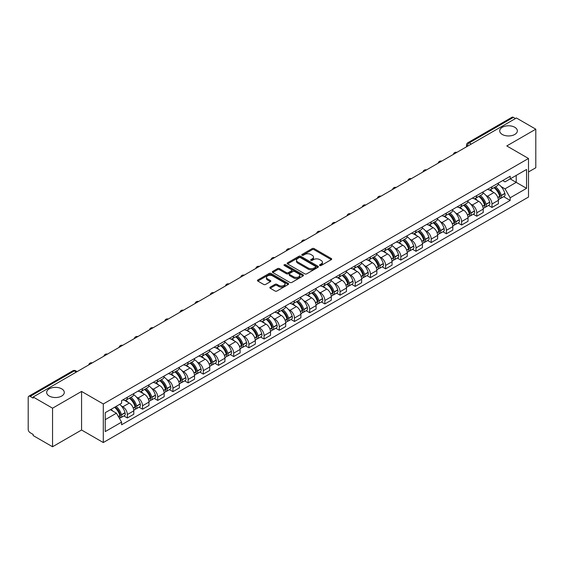 <?xml version="1.0" encoding="UTF-8"?>
<svg xmlns="http://www.w3.org/2000/svg" width="564" height="564" viewBox="0 0 564 564"><rect width="100%" height="100%" fill="white"/><g stroke="black" fill="none" stroke-linecap="round" stroke-linejoin="round"><path stroke-width="0.85" d="M319.816 265.496A0.945 0.543 0 0 0 321.156 265.496L331.308 259.63A1.354 0.783 0 0 0 331.71 259.08A1.354 0.783 0 0 0 331.308 258.531L314.106 248.597A1.354 0.783 0 0 0 312.188 248.597L302.036 254.456A0.945 0.543 0 0 0 301.754 254.843A0.945 0.543 0 0 0 302.036 255.231A0.945 0.543 0 0 0 303.376 255.231L304.687 254.47A4.329 2.496 0 0 1 310.806 254.47L312.237 255.302A4.329 2.496 0 0 1 313.506 257.064A4.329 2.496 0 0 1 312.237 258.834L310.926 259.588A0.945 0.543 0 0 0 310.644 259.976A0.945 0.543 0 0 0 310.926 260.364A0.945 0.543 0 0 0 312.266 260.364L313.577 259.602A4.329 2.496 0 0 1 319.696 259.602L321.127 260.434A4.329 2.496 0 0 1 322.397 262.197A4.329 2.496 0 0 1 321.127 263.966L319.816 264.727A0.945 0.543 0 0 0 319.541 265.108A0.945 0.543 0 0 0 319.816 265.496L319.816 264.727M61.702 388.843A8.812 5.09 0 0 0 52.099 387.743A8.812 5.09 0 0 0 46.657 392.445A8.812 5.09 0 0 0 49.237 396.041A8.812 5.09 0 0 0 58.839 397.148A8.812 5.09 0 0 0 64.282 392.445A8.812 5.09 0 0 0 61.702 388.843M514.763 127.274A8.812 5.09 0 0 0 505.161 126.167A8.812 5.09 0 0 0 499.718 130.869A8.812 5.09 0 0 0 502.298 134.472A8.812 5.09 0 0 0 511.9 135.571A8.812 5.09 0 0 0 517.343 130.869A8.812 5.09 0 0 0 514.763 127.274M270.226 287.118A1.354 0.783 0 0 0 269.832 287.668A1.354 0.783 0 0 0 270.226 288.225L275.056 291.01A1.354 0.783 0 0 0 276.966 291.01L288.246 284.496A1.354 0.783 0 0 0 288.641 283.946A1.354 0.783 0 0 0 288.246 283.396L271.037 273.455A1.354 0.783 0 0 0 269.127 273.455L257.847 279.97A1.354 0.783 0 0 0 257.452 280.519A1.354 0.783 0 0 0 257.847 281.076L263.677 284.439A1.354 0.783 0 0 0 265.588 284.439L270.417 281.655A1.354 0.783 0 0 0 270.812 281.105A1.354 0.783 0 0 0 270.417 280.548L267.526 278.884A3.617 2.087 0 0 1 266.462 277.403A3.617 2.087 0 0 1 268.697 275.479A3.617 2.087 0 0 1 272.638 275.93L283.967 282.465A3.617 2.087 0 0 1 285.024 283.946A3.617 2.087 0 0 1 282.797 285.87A3.617 2.087 0 0 1 278.856 285.419L276.966 284.334A1.354 0.783 0 0 0 275.056 284.334L270.226 287.118L270.226 288.225L275.056 285.454L275.056 284.334M103.29 403.972L81.569 391.43L52.551 408.188L33.17 397L516.42 117.996L535.8 129.184L506.775 145.942L528.496 158.477L103.29 403.972L103.29 442.543L528.496 197.055L528.496 158.477M304.786 273.843A1.354 0.783 0 0 0 306.696 273.843L317.976 267.329A1.354 0.783 0 0 0 318.371 266.779A1.354 0.783 0 0 0 317.976 266.229L300.767 256.296A1.354 0.783 0 0 0 298.857 256.296L287.577 262.81A1.354 0.783 0 0 0 287.182 263.36A1.354 0.783 0 0 0 287.577 263.91L304.786 273.843M284.658 265.7A0.945 0.543 0 0 1 285.617 265.834L285.617 264.713L303.108 274.809A1.354 0.783 0 0 1 303.502 275.366A1.354 0.783 0 0 1 303.108 275.916L291.828 282.43A1.354 0.783 0 0 1 289.917 282.43L272.708 272.49L272.708 271.39A1.354 0.783 0 0 0 272.313 271.94A1.354 0.783 0 0 0 272.708 272.49M272.708 271.39L277.537 268.605A1.354 0.783 0 0 1 279.448 268.605L286.427 272.631A1.354 0.783 0 0 0 288.338 272.631L291.546 270.783A1.354 0.783 0 0 0 291.94 270.226A1.354 0.783 0 0 0 291.546 269.677L284.277 265.482A0.945 0.543 0 0 1 284.002 265.094A0.945 0.543 0 0 1 284.587 264.594A0.945 0.543 0 0 1 285.617 264.713M52.551 408.188L52.551 446.759L33.17 435.57L33.17 434.449L30.146 432.701A2.757 1.593 -120 0 1 28.2 429.331L28.2 397.507A2.757 1.593 -120 0 1 28.771 396.245L72.89 370.774A2.757 1.593 60 0 1 74.265 370.908L30.146 396.379A2.757 1.593 -120 0 0 28.771 396.245M528.496 171.971L535.8 167.755L535.8 129.184M52.551 446.759L81.569 430.008L103.29 442.543M33.17 397L33.17 398.121L30.146 396.379M471.328 144.031L469.283 142.847A2.757 1.593 60 0 0 467.901 142.713L512.02 117.242A2.757 1.593 60 0 1 513.402 117.375L469.283 142.847A2.757 1.593 120 0 0 467.337 146.224L467.337 146.337M515.447 118.56L513.402 117.375M491.977 186.762A6.338 3.659 60 0 1 490.659 189.603L497.088 185.894A6.338 3.659 -120 0 0 498.4 183.053M485.872 195.327L487.493 196.265A6.338 3.659 60 0 1 491.977 204.027L498.4 200.312A6.338 3.659 -120 0 0 493.923 192.557L489.319 189.899M498.4 200.312L498.4 203.745L491.977 207.453L488.487 205.444M490.659 189.603A6.338 3.659 60 0 1 487.543 189.321M491.977 204.027L491.977 207.453M476.784 195.532A6.338 3.659 60 0 1 475.466 198.38L481.896 194.665A6.338 3.659 -120 0 0 483.207 191.823M473.295 214.214L476.784 216.223L483.207 212.515L483.207 209.082A6.338 3.659 -120 0 0 478.73 201.327L474.127 198.669M475.466 198.38A6.338 3.659 60 0 1 472.35 198.091M470.679 204.097L472.301 205.035A6.338 3.659 60 0 1 476.784 212.797L476.784 216.223M461.585 204.302A6.338 3.659 60 0 1 460.273 207.15L466.703 203.435A6.338 3.659 -120 0 0 468.014 200.594M458.102 222.984L461.592 224.994L468.014 221.285L468.014 217.859A6.338 3.659 -120 0 0 463.537 210.097L458.934 207.439M460.273 207.15A6.338 3.659 60 0 1 457.157 206.861M455.486 212.875L457.108 213.805A6.338 3.659 60 0 1 461.592 221.567L461.592 224.994M446.392 213.079A6.338 3.659 60 0 1 445.081 215.92L451.51 212.212A6.338 3.659 -120 0 0 452.821 209.364M442.909 231.755L446.392 233.771L452.821 230.056L452.821 226.629A6.338 3.659 -120 0 0 448.345 218.867L443.741 216.209M445.081 215.92A6.338 3.659 60 0 1 441.964 215.631M440.294 221.645L441.915 222.576A6.338 3.659 60 0 1 446.392 230.338L446.392 233.771M431.199 221.849A6.338 3.659 60 0 1 429.888 224.691L436.317 220.982A6.338 3.659 -120 0 0 437.629 218.134M427.716 240.525L431.199 242.541L437.629 238.826L437.629 235.399A6.338 3.659 -120 0 0 433.152 227.637L428.548 224.987M429.888 224.691A6.338 3.659 60 0 1 426.772 224.409M425.101 230.415L426.722 231.353A6.338 3.659 60 0 1 431.199 239.108L431.199 242.541M416.006 230.62A6.338 3.659 60 0 1 414.695 233.461L421.125 229.752A6.338 3.659 -120 0 0 422.436 226.911M412.524 249.302L416.006 251.311L422.436 247.603L422.436 244.17A6.338 3.659 -120 0 0 417.959 236.408L413.356 233.757M414.695 233.461A6.338 3.659 60 0 1 411.579 233.179M409.908 239.185L411.53 240.123A6.338 3.659 60 0 1 416.006 247.885L416.006 251.311M400.814 239.39A6.338 3.659 60 0 1 399.502 242.238L405.932 238.523A6.338 3.659 -120 0 0 407.243 235.681M397.331 258.072L400.814 260.082L407.243 256.373L407.243 252.94A6.338 3.659 -120 0 0 402.766 245.185L398.163 242.527M399.502 242.238A6.338 3.659 60 0 1 396.386 241.949M394.715 247.956L396.337 248.893A6.338 3.659 60 0 1 400.814 256.655L400.814 260.082M385.621 248.16A6.338 3.659 60 0 1 384.31 251.008L390.739 247.293A6.338 3.659 -120 0 0 392.05 244.452M382.138 266.842L385.621 268.852L392.05 265.143L392.05 261.717A6.338 3.659 -120 0 0 387.574 253.955L382.97 251.297M384.31 251.008A6.338 3.659 60 0 1 381.194 250.719M379.523 256.733L381.144 257.663A6.338 3.659 60 0 1 385.621 265.425L385.621 268.852M370.428 256.937A6.338 3.659 60 0 1 369.117 259.778L375.546 256.07A6.338 3.659 -120 0 0 376.858 253.222M366.945 275.613L370.428 277.629L376.858 273.914L376.858 270.487A6.338 3.659 -120 0 0 372.381 262.725L367.777 260.067M369.117 259.778A6.338 3.659 60 0 1 366.001 259.489M364.33 265.503L365.951 266.434A6.338 3.659 60 0 1 370.428 274.196L370.428 277.629M355.235 265.707A6.338 3.659 60 0 1 353.924 268.549L360.354 264.84A6.338 3.659 -120 0 0 361.665 261.992M351.753 284.383L355.235 286.399L361.665 282.684L361.665 279.258A6.338 3.659 -120 0 0 357.188 271.495L352.585 268.838M353.924 268.549A6.338 3.659 60 0 1 350.808 268.267M349.137 274.273L350.759 275.211A6.338 3.659 60 0 1 355.235 282.966L355.235 286.399M340.043 274.478A6.338 3.659 60 0 1 338.731 277.319L345.161 273.611A6.338 3.659 -120 0 0 346.472 270.769M336.56 293.16L340.043 295.169L346.472 291.461L346.472 288.028A6.338 3.659 -120 0 0 341.995 280.266L337.392 277.615M338.731 277.319A6.338 3.659 60 0 1 335.615 277.037M333.944 283.043L335.566 283.981A6.338 3.659 60 0 1 340.043 291.736L340.043 295.169M324.85 283.248A6.338 3.659 60 0 1 323.539 286.096L329.968 282.381A6.338 3.659 -120 0 0 331.279 279.54M321.367 301.93L324.85 303.94L331.279 300.231L331.279 296.798A6.338 3.659 -120 0 0 326.803 289.043L322.199 286.385M323.539 286.096A6.338 3.659 60 0 1 320.422 285.807M318.752 291.814L320.373 292.751A6.338 3.659 60 0 1 324.85 300.513L324.85 303.94M309.657 292.018A6.338 3.659 60 0 1 308.346 294.866L314.775 291.151A6.338 3.659 -120 0 0 316.087 288.31M306.174 310.701L309.657 312.71L316.087 309.001L316.087 305.568A6.338 3.659 -120 0 0 311.61 297.813L307.006 295.155M308.346 294.866A6.338 3.659 60 0 1 305.23 294.577M303.559 300.591L305.18 301.521A6.338 3.659 60 0 1 309.657 309.283L309.657 312.71M294.464 300.795A6.338 3.659 60 0 1 293.153 303.636L299.583 299.928A6.338 3.659 -120 0 0 300.894 297.08M290.982 319.471L294.464 321.487L300.894 317.772L300.894 314.345A6.338 3.659 -120 0 0 296.417 306.583L291.814 303.925M293.153 303.636A6.338 3.659 60 0 1 290.037 303.347M288.366 309.361L289.988 310.292A6.338 3.659 60 0 1 294.464 318.054L294.464 321.487M279.272 309.565A6.338 3.659 60 0 1 277.96 312.407L284.39 308.698A6.338 3.659 -120 0 0 285.701 305.85M275.789 328.241L279.272 330.257L285.701 326.542L285.701 323.116A6.338 3.659 -120 0 0 281.217 315.354L276.621 312.696M277.96 312.407A6.338 3.659 60 0 1 274.844 312.125M273.173 318.131L274.795 319.069A6.338 3.659 60 0 1 279.272 326.824L279.272 330.257M264.079 318.336A6.338 3.659 60 0 1 262.768 321.177L269.197 317.469A6.338 3.659 -120 0 0 270.508 314.627M260.596 337.018L264.079 339.027L270.508 335.319L270.508 331.886A6.338 3.659 -120 0 0 266.025 324.124L261.428 321.473M262.768 321.177A6.338 3.659 60 0 1 259.651 320.895M257.981 326.901L259.602 327.839A6.338 3.659 60 0 1 264.079 335.594L264.079 339.027M248.886 327.106A6.338 3.659 60 0 1 247.575 329.954L254.004 326.239A6.338 3.659 -120 0 0 255.316 323.398M245.403 345.788L248.886 347.798L255.316 344.089L255.316 340.656A6.338 3.659 -120 0 0 250.832 332.901L246.235 330.243M247.575 329.954A6.338 3.659 60 0 1 244.459 329.665M242.788 335.672L244.409 336.609A6.338 3.659 60 0 1 248.886 344.371L248.886 347.798M233.693 335.876A6.338 3.659 60 0 1 232.382 338.724L238.812 335.009A6.338 3.659 -120 0 0 240.123 332.168M230.211 354.559L233.693 356.568L240.123 352.86L240.123 349.426A6.338 3.659 -120 0 0 235.639 341.671L231.043 339.013M232.382 338.724A6.338 3.659 60 0 1 229.266 338.435M227.595 344.442L229.217 345.379A6.338 3.659 60 0 1 233.693 353.142L233.693 356.568M218.501 344.653A6.338 3.659 60 0 1 217.189 347.494L223.619 343.786A6.338 3.659 -120 0 0 224.93 340.938M215.018 363.329L218.501 365.345L224.93 361.63L224.93 358.203A6.338 3.659 -120 0 0 220.446 350.441L215.85 347.784M217.189 347.494A6.338 3.659 60 0 1 214.073 347.205M212.402 353.219L214.024 354.15A6.338 3.659 60 0 1 218.501 361.912L218.501 365.345M203.308 353.424A6.338 3.659 60 0 1 201.997 356.265L208.426 352.556A6.338 3.659 -120 0 0 209.737 349.708M199.825 372.099L203.308 374.115L209.737 370.4L209.737 366.974A6.338 3.659 -120 0 0 205.254 359.212L200.657 356.554M201.997 356.265A6.338 3.659 60 0 1 198.881 355.983M197.21 361.989L198.831 362.927A6.338 3.659 60 0 1 203.308 370.682L203.308 374.115M188.115 362.194A6.338 3.659 60 0 1 186.804 365.035L193.233 361.327A6.338 3.659 -120 0 0 194.545 358.485M184.632 380.869L188.115 382.885L194.545 379.177L194.545 375.744A6.338 3.659 -120 0 0 190.061 367.982L185.464 365.331M186.804 365.035A6.338 3.659 60 0 1 183.688 364.753M182.017 370.759L183.638 371.697A6.338 3.659 60 0 1 188.115 379.452L188.115 382.885M172.922 370.964A6.338 3.659 60 0 1 171.611 373.805L178.041 370.097A6.338 3.659 -120 0 0 179.352 367.256M169.44 389.646L172.922 391.656L179.352 387.947L179.352 384.514A6.338 3.659 -120 0 0 174.868 376.759L170.272 374.101M171.611 373.805A6.338 3.659 60 0 1 168.488 373.523M166.824 379.53L168.446 380.467A6.338 3.659 60 0 1 172.922 388.229L172.922 391.656M157.73 379.734A6.338 3.659 60 0 1 156.418 382.582L162.848 378.867A6.338 3.659 -120 0 0 164.159 376.026M154.247 398.417L157.73 400.426L164.159 396.718L164.159 393.284A6.338 3.659 -120 0 0 159.675 385.529L155.079 382.871M156.418 382.582A6.338 3.659 60 0 1 153.295 382.293M151.631 388.3L153.253 389.238A6.338 3.659 60 0 1 157.73 397L157.73 400.426M142.537 388.504A6.338 3.659 60 0 1 141.226 391.353L147.655 387.637A6.338 3.659 -120 0 0 148.966 384.796M139.054 407.187L142.537 409.203L148.966 405.488L148.966 402.061A6.338 3.659 -120 0 0 144.483 394.299L139.886 391.642M141.226 391.353A6.338 3.659 60 0 1 138.102 391.064M136.439 397.077L138.06 398.008A6.338 3.659 60 0 1 142.537 405.77L142.537 409.203M127.344 397.282A6.338 3.659 60 0 1 126.033 400.123L132.462 396.414A6.338 3.659 -120 0 0 133.774 393.566M123.861 415.957L127.344 417.973L133.774 414.258L133.774 410.832A6.338 3.659 -120 0 0 129.29 403.07L124.693 400.412M126.033 400.123A6.338 3.659 60 0 1 122.91 399.841M121.246 405.847L122.86 406.785A6.338 3.659 60 0 1 127.344 414.54L127.344 417.973M502.736 180.55L505.027 181.869L526.55 169.447L516.222 175.404L516.222 182.376L505.027 188.841L501.065 186.557M105.235 419.658L116.438 413.193L121.598 422.133L105.235 431.58L105.235 412.686L121.598 403.239L121.598 400.595L510.187 176.25L510.187 178.887L526.55 188.334L510.187 197.781L505.027 188.841M526.55 169.447L526.55 188.334M121.598 422.133L121.598 424.777L510.187 200.424L510.187 197.781M81.569 391.43L81.569 430.008M116.438 413.193L110.396 409.704M503.68 196.667L510.187 200.424M320.19 265.63L321.127 265.087A4.329 2.496 0 0 0 322.397 263.325L322.397 262.197M313.506 257.064L313.506 258.192A4.329 2.496 0 0 1 312.237 259.955L311.3 260.498M331.294 259.644L314.106 249.718A1.354 0.783 0 0 0 312.188 249.718L302.41 255.365M317.955 267.343L300.767 257.417A1.354 0.783 0 0 0 298.857 257.417L287.591 263.924M315.586 267.167A0.945 0.543 0 0 0 315.861 266.779A0.945 0.543 0 0 0 315.586 266.391L300.478 257.67A0.945 0.543 0 0 0 299.146 257.67L297.757 258.474A4.329 2.496 0 0 0 296.488 260.237A4.329 2.496 0 0 0 297.757 262.006L308.078 267.963A4.329 2.496 0 0 0 314.197 267.963L315.586 267.167L315.586 268.288A0.945 0.543 0 0 0 315.861 267.907L315.861 266.779M296.488 260.237L296.488 261.365A4.329 2.496 0 0 0 297.757 263.134L297.757 262.006M315.586 268.288L314.197 269.091A4.329 2.496 0 0 1 308.078 269.091L297.757 263.134M272.729 272.504L277.537 269.726L277.537 268.605M291.94 270.226L291.94 271.354A1.354 0.783 0 0 1 291.546 271.904L288.338 273.759A1.354 0.783 0 0 1 286.427 273.759L279.448 269.726A1.354 0.783 0 0 0 277.537 269.726M285.617 265.834L303.094 275.923M293.668 276.811A3.617 2.087 0 0 0 297.609 277.262A3.617 2.087 0 0 0 299.844 275.338A3.617 2.087 0 0 0 298.786 273.857L294.796 271.552A1.354 0.783 0 0 0 292.878 271.552L289.677 273.406A1.354 0.783 0 0 0 289.283 273.956A1.354 0.783 0 0 0 289.677 274.506L293.668 276.811L293.668 277.939A3.617 2.087 0 0 0 297.609 278.39A3.617 2.087 0 0 0 299.844 276.459L299.844 275.338M289.283 273.956L289.283 275.077A1.354 0.783 0 0 0 289.677 275.634L289.677 274.506M293.668 277.939L289.677 275.634M285.024 283.946L285.024 285.067A3.617 2.087 0 0 1 282.797 286.998A3.617 2.087 0 0 1 278.856 286.547L276.966 285.454A1.354 0.783 0 0 0 275.056 285.454M266.462 277.403L266.462 278.531A3.617 2.087 0 0 0 267.526 280.005L267.526 278.884M270.417 280.548L270.417 281.655L267.526 280.005M288.246 283.396L288.246 284.496L271.037 274.583A1.354 0.783 0 0 0 269.127 274.583L257.861 281.083L257.847 279.97M494.367 187.467A8.679 5.013 60 0 1 494.409 187.495A8.679 5.013 60 0 1 500.12 195.278L500.169 195.461A1.685 0.973 60 0 1 499.901 196.787A1.685 0.973 60 0 1 499.866 196.801M493.986 187.685A10.469 6.042 60 0 1 499.739 196.321L499.789 196.505A3.476 2.009 60 0 1 499.239 199.233L498.379 199.734M499.838 198.465A3.476 2.009 -120 0 0 500.797 198.338A3.476 2.009 -120 0 0 501.347 195.602L501.297 195.426A10.469 6.042 -120 0 0 495.544 186.79M498.273 184.16A10.469 6.042 60 0 1 504.851 193.374L504.9 193.551A3.476 2.009 60 0 1 504.35 196.279L500.797 198.338M490.412 189.73A10.469 6.042 60 0 1 492.605 191.788M497.688 191.802L499.027 192.578M479.174 196.237A8.679 5.013 60 0 1 479.217 196.265A8.679 5.013 60 0 1 484.927 204.048L484.977 204.231A1.685 0.973 60 0 1 484.709 205.557A1.685 0.973 60 0 1 484.673 205.578M478.794 196.455A10.469 6.042 60 0 1 484.546 205.099L484.596 205.275A3.476 2.009 60 0 1 484.046 208.003L483.186 208.504M484.645 207.235A3.476 2.009 -120 0 0 485.604 207.108A3.476 2.009 -120 0 0 486.154 204.372L486.105 204.196A10.469 6.042 -120 0 0 480.352 195.56M483.08 192.937A10.469 6.042 60 0 1 489.658 202.145L489.707 202.321A3.476 2.009 60 0 1 489.157 205.056L485.604 207.108M475.219 198.5A10.469 6.042 60 0 1 477.412 200.565M482.495 200.58L483.834 201.348M463.982 205.014A8.679 5.013 60 0 1 464.024 205.035A8.679 5.013 60 0 1 469.734 212.825L469.784 213.002A1.685 0.973 60 0 1 469.516 214.327A1.685 0.973 60 0 1 469.481 214.348M463.601 205.233A10.469 6.042 60 0 1 469.354 213.869L469.403 214.045A3.476 2.009 60 0 1 468.853 216.78L467.986 217.274M469.445 216.005A3.476 2.009 -120 0 0 470.411 215.878A3.476 2.009 -120 0 0 470.961 213.15L470.912 212.966A10.469 6.042 -120 0 0 465.159 204.33M467.887 201.708A10.469 6.042 60 0 1 474.465 210.915L474.514 211.091A3.476 2.009 60 0 1 473.964 213.827L470.411 215.878M460.027 207.27A10.469 6.042 60 0 1 462.219 209.336M467.302 209.35L468.642 210.118M448.789 213.784A8.679 5.013 60 0 1 448.831 213.805A8.679 5.013 60 0 1 454.542 221.596L454.591 221.772A1.685 0.973 60 0 1 454.323 223.097A1.685 0.973 60 0 1 454.288 223.118M448.408 214.003A10.469 6.042 60 0 1 454.161 222.639L454.21 222.815A3.476 2.009 60 0 1 453.66 225.551L452.793 226.051M454.253 224.782A3.476 2.009 -120 0 0 455.219 224.648A3.476 2.009 -120 0 0 455.768 221.92L455.719 221.737A10.469 6.042 -120 0 0 449.966 213.1M452.695 210.478A10.469 6.042 60 0 1 459.272 219.685L459.322 219.868A3.476 2.009 60 0 1 458.772 222.597L455.219 224.648M444.834 216.04A10.469 6.042 60 0 1 447.019 218.106M452.109 218.12L453.449 218.888M433.596 222.554A8.679 5.013 60 0 1 433.638 222.576A8.679 5.013 60 0 1 439.349 230.366L439.398 230.542A1.685 0.973 60 0 1 439.13 231.867A1.685 0.973 60 0 1 439.095 231.889M433.215 222.773A10.469 6.042 60 0 1 438.968 231.409L439.018 231.592A3.476 2.009 60 0 1 438.468 234.321L437.601 234.821M439.06 233.552A3.476 2.009 -120 0 0 440.026 233.418A3.476 2.009 -120 0 0 440.576 230.69L440.526 230.507A10.469 6.042 -120 0 0 434.774 221.871M437.502 219.248A10.469 6.042 60 0 1 444.079 228.455L444.129 228.639A3.476 2.009 60 0 1 443.579 231.367L440.026 233.418M429.641 224.81A10.469 6.042 60 0 1 431.827 226.876M436.917 226.89L438.256 227.666M418.403 231.325A8.679 5.013 60 0 1 418.446 231.353A8.679 5.013 60 0 1 424.156 239.136L424.206 239.319A1.685 0.973 60 0 1 423.938 240.645A1.685 0.973 60 0 1 423.902 240.659M418.023 231.543A10.469 6.042 60 0 1 423.775 240.179L423.825 240.363A3.476 2.009 60 0 1 423.275 243.091L422.408 243.592M423.867 242.323A3.476 2.009 -120 0 0 424.833 242.196A3.476 2.009 -120 0 0 425.383 239.46L425.334 239.284A10.469 6.042 -120 0 0 419.581 230.648M422.309 228.018A10.469 6.042 60 0 1 428.887 237.232L428.936 237.409A3.476 2.009 60 0 1 428.386 240.137L424.833 242.196M414.448 233.588A10.469 6.042 60 0 1 416.634 235.646M421.724 235.66L423.063 236.436M403.211 240.095A8.679 5.013 60 0 1 403.253 240.123A8.679 5.013 60 0 1 408.963 247.906L409.013 248.089A1.685 0.973 60 0 1 408.745 249.415A1.685 0.973 60 0 1 408.71 249.436M402.83 240.313A10.469 6.042 60 0 1 408.583 248.95L408.632 249.133A3.476 2.009 60 0 1 408.082 251.861L407.215 252.362M408.674 251.093A3.476 2.009 -120 0 0 409.64 250.966A3.476 2.009 -120 0 0 410.19 248.231L410.141 248.054A10.469 6.042 -120 0 0 404.388 239.418M407.109 236.795A10.469 6.042 60 0 1 413.694 246.003L413.743 246.179A3.476 2.009 60 0 1 413.193 248.914L409.64 250.966M399.256 242.358A10.469 6.042 60 0 1 401.441 244.423M406.531 244.438L407.871 245.206M388.018 248.872A8.679 5.013 60 0 1 388.06 248.893A8.679 5.013 60 0 1 393.771 256.683L393.82 256.86A1.685 0.973 60 0 1 393.552 258.185A1.685 0.973 60 0 1 393.517 258.206M387.637 249.091A10.469 6.042 60 0 1 393.39 257.727L393.439 257.903A3.476 2.009 60 0 1 392.889 260.638L392.022 261.132M393.482 259.863A3.476 2.009 -120 0 0 394.447 259.736A3.476 2.009 -120 0 0 394.997 257.008L394.948 256.824A10.469 6.042 -120 0 0 389.195 248.188M391.917 245.566A10.469 6.042 60 0 1 398.501 254.773L398.551 254.949A3.476 2.009 60 0 1 398.001 257.685L394.447 259.736M384.063 251.128A10.469 6.042 60 0 1 386.248 253.194M391.338 253.208L392.678 253.976M372.825 257.642A8.679 5.013 60 0 1 372.867 257.663A8.679 5.013 60 0 1 378.578 265.454L378.627 265.63A1.685 0.973 60 0 1 378.359 266.955A1.685 0.973 60 0 1 378.324 266.976M372.444 257.861A10.469 6.042 60 0 1 378.197 266.497L378.247 266.673A3.476 2.009 60 0 1 377.697 269.409L376.83 269.909M378.289 268.64A3.476 2.009 -120 0 0 379.255 268.506A3.476 2.009 -120 0 0 379.805 265.778L379.755 265.595A10.469 6.042 -120 0 0 374.002 256.958M376.724 254.336A10.469 6.042 60 0 1 383.309 263.543L383.358 263.726A3.476 2.009 60 0 1 382.808 266.455L379.255 268.506M368.87 259.898A10.469 6.042 60 0 1 371.056 261.964M376.146 261.978L377.485 262.746M357.625 266.412A8.679 5.013 60 0 1 357.675 266.434A8.679 5.013 60 0 1 363.385 274.224L363.435 274.4A1.685 0.973 60 0 1 363.167 275.726A1.685 0.973 60 0 1 363.131 275.747M357.252 266.631A10.469 6.042 60 0 1 363.004 275.267L363.054 275.451A3.476 2.009 60 0 1 362.504 278.179L361.637 278.679M363.096 277.41A3.476 2.009 -120 0 0 364.062 277.276A3.476 2.009 -120 0 0 364.612 274.548L364.563 274.365A10.469 6.042 -120 0 0 358.81 265.729M361.531 263.106A10.469 6.042 60 0 1 368.116 272.313L368.165 272.497A3.476 2.009 60 0 1 367.615 275.225L364.062 277.276M353.677 268.668A10.469 6.042 60 0 1 355.863 270.734M360.953 270.748L362.285 271.517M342.433 275.183A8.679 5.013 60 0 1 342.482 275.211A8.679 5.013 60 0 1 348.185 282.994L348.242 283.177A1.685 0.973 60 0 1 347.974 284.503A1.685 0.973 60 0 1 347.939 284.517M342.059 275.401A10.469 6.042 60 0 1 347.812 284.037L347.861 284.221A3.476 2.009 60 0 1 347.311 286.949L346.444 287.45M347.903 286.181A3.476 2.009 -120 0 0 348.869 286.047A3.476 2.009 -120 0 0 349.419 283.318L349.37 283.142A10.469 6.042 -120 0 0 343.617 274.506M346.338 271.876A10.469 6.042 60 0 1 352.923 281.091L352.972 281.267A3.476 2.009 60 0 1 352.422 283.995L348.869 286.047M338.485 277.446A10.469 6.042 60 0 1 340.67 279.504M345.76 279.518L347.093 280.294M327.24 283.953A8.679 5.013 60 0 1 327.289 283.981A8.679 5.013 60 0 1 332.993 291.764L333.049 291.948A1.685 0.973 60 0 1 332.781 293.273A1.685 0.973 60 0 1 332.746 293.294M326.866 284.171A10.469 6.042 60 0 1 332.619 292.808L332.668 292.991A3.476 2.009 60 0 1 332.118 295.719L331.251 296.22M332.711 294.951A3.476 2.009 -120 0 0 333.676 294.824A3.476 2.009 -120 0 0 334.226 292.089L334.177 291.912A10.469 6.042 -120 0 0 328.424 283.276M331.146 280.653A10.469 6.042 60 0 1 337.73 289.861L337.78 290.037A3.476 2.009 60 0 1 337.23 292.772L333.676 294.824M323.292 286.216A10.469 6.042 60 0 1 325.477 288.282M330.567 288.296L331.9 289.064M312.047 292.723A8.679 5.013 60 0 1 312.096 292.751A8.679 5.013 60 0 1 317.8 300.534L317.856 300.718A1.685 0.973 60 0 1 317.588 302.043A1.685 0.973 60 0 1 317.546 302.064M311.673 292.949A10.469 6.042 60 0 1 317.426 301.585L317.476 301.761A3.476 2.009 60 0 1 316.926 304.489L316.059 304.99M317.518 303.721A3.476 2.009 -120 0 0 318.484 303.594A3.476 2.009 -120 0 0 319.034 300.866L318.984 300.683A10.469 6.042 -120 0 0 313.231 292.046M315.953 289.424A10.469 6.042 60 0 1 322.537 298.631L322.587 298.807A3.476 2.009 60 0 1 322.037 301.543L318.484 303.594M308.099 294.986A10.469 6.042 60 0 1 310.285 297.052M315.375 297.066L316.707 297.834M296.854 301.5A8.679 5.013 60 0 1 296.904 301.521A8.679 5.013 60 0 1 302.607 309.312L302.664 309.488A1.685 0.973 60 0 1 302.396 310.813A1.685 0.973 60 0 1 302.353 310.834M296.481 301.719A10.469 6.042 60 0 1 302.226 310.355L302.283 310.531A3.476 2.009 60 0 1 301.733 313.267L300.866 313.76M302.325 312.498A3.476 2.009 -120 0 0 303.291 312.364A3.476 2.009 -120 0 0 303.841 309.636L303.792 309.453A10.469 6.042 -120 0 0 298.039 300.816M300.76 298.194A10.469 6.042 60 0 1 307.345 307.401L307.394 307.584A3.476 2.009 60 0 1 306.844 310.313L303.291 312.364M292.906 303.756A10.469 6.042 60 0 1 295.092 305.822M300.182 305.836L301.514 306.604M281.662 310.271A8.679 5.013 60 0 1 281.711 310.292A8.679 5.013 60 0 1 287.414 318.082L287.471 318.258A1.685 0.973 60 0 1 287.203 319.584A1.685 0.973 60 0 1 287.161 319.605M281.288 310.489A10.469 6.042 60 0 1 287.034 319.125L287.09 319.309A3.476 2.009 60 0 1 286.54 322.037L285.673 322.537M287.132 321.268A3.476 2.009 -120 0 0 288.098 321.135A3.476 2.009 -120 0 0 288.648 318.406L288.592 318.223A10.469 6.042 -120 0 0 282.846 309.587M285.567 306.964A10.469 6.042 60 0 1 292.152 316.171L292.201 316.355A3.476 2.009 60 0 1 291.651 319.083L288.098 321.135M277.714 312.526A10.469 6.042 60 0 1 279.899 314.592M284.989 314.606L286.322 315.375M266.469 319.041A8.679 5.013 60 0 1 266.518 319.069A8.679 5.013 60 0 1 272.222 326.852L272.278 327.035A1.685 0.973 60 0 1 272.01 328.354A1.685 0.973 60 0 1 271.968 328.375M266.088 319.259A10.469 6.042 60 0 1 271.841 327.895L271.897 328.079A3.476 2.009 60 0 1 271.347 330.807L270.48 331.308M271.94 330.039A3.476 2.009 -120 0 0 272.906 329.905A3.476 2.009 -120 0 0 273.455 327.176L273.399 327A10.469 6.042 -120 0 0 267.653 318.364M270.375 315.734A10.469 6.042 60 0 1 276.959 324.949L277.009 325.125A3.476 2.009 60 0 1 276.459 327.853L272.906 329.905M262.521 321.304A10.469 6.042 60 0 1 264.706 323.362M269.796 323.376L271.129 324.152M251.276 327.811A8.679 5.013 60 0 1 251.325 327.839A8.679 5.013 60 0 1 257.029 335.622L257.085 335.806A1.685 0.973 60 0 1 256.817 337.131A1.685 0.973 60 0 1 256.775 337.152M250.895 328.029A10.469 6.042 60 0 1 256.648 336.666L256.705 336.849A3.476 2.009 60 0 1 256.155 339.577L255.288 340.078M256.747 338.809A3.476 2.009 -120 0 0 257.713 338.682A3.476 2.009 -120 0 0 258.263 335.947L258.206 335.77A10.469 6.042 -120 0 0 252.453 327.134M255.182 324.504A10.469 6.042 60 0 1 261.767 333.719L261.816 333.895A3.476 2.009 60 0 1 261.266 336.63L257.713 338.682M247.328 330.074A10.469 6.042 60 0 1 249.514 332.133M254.604 332.154L255.936 332.922M236.083 336.581A8.679 5.013 60 0 1 236.126 336.609A8.679 5.013 60 0 1 241.836 344.392L241.893 344.576A1.685 0.973 60 0 1 241.625 345.901A1.685 0.973 60 0 1 241.582 345.922M235.703 336.807A10.469 6.042 60 0 1 241.455 345.443L241.512 345.619A3.476 2.009 60 0 1 240.962 348.348L240.095 348.848M241.554 347.579A3.476 2.009 -120 0 0 242.52 347.452A3.476 2.009 -120 0 0 243.07 344.724L243.013 344.541A10.469 6.042 -120 0 0 237.261 335.904M239.989 333.282A10.469 6.042 60 0 1 246.574 342.489L246.623 342.665A3.476 2.009 60 0 1 246.073 345.401L242.52 347.452M232.135 338.844A10.469 6.042 60 0 1 234.321 340.91M239.411 340.924L240.743 341.692M220.891 345.358A8.679 5.013 60 0 1 220.933 345.379A8.679 5.013 60 0 1 226.643 353.17L226.7 353.346A1.685 0.973 60 0 1 226.432 354.671A1.685 0.973 60 0 1 226.39 354.693M220.51 345.577A10.469 6.042 60 0 1 226.263 354.213L226.319 354.389A3.476 2.009 60 0 1 225.769 357.125L224.902 357.618M226.361 356.356A3.476 2.009 -120 0 0 227.327 356.222A3.476 2.009 -120 0 0 227.877 353.494L227.821 353.311A10.469 6.042 -120 0 0 222.068 344.674M224.796 342.052A10.469 6.042 60 0 1 231.381 351.259L231.43 351.442A3.476 2.009 60 0 1 230.88 354.171L227.327 356.222M216.943 347.614A10.469 6.042 60 0 1 219.128 349.68M224.218 349.694L225.551 350.463M205.698 354.129A8.679 5.013 60 0 1 205.74 354.15A8.679 5.013 60 0 1 211.451 361.94L211.507 362.116A1.685 0.973 60 0 1 211.239 363.442A1.685 0.973 60 0 1 211.197 363.463M205.317 354.347A10.469 6.042 60 0 1 211.07 362.983L211.126 363.167A3.476 2.009 60 0 1 210.576 365.895L209.709 366.396M211.169 365.127A3.476 2.009 -120 0 0 212.134 364.993A3.476 2.009 -120 0 0 212.684 362.264L212.628 362.081A10.469 6.042 -120 0 0 206.875 353.445M209.604 350.822A10.469 6.042 60 0 1 216.188 360.029L216.238 360.213A3.476 2.009 60 0 1 215.688 362.941L212.134 364.993M201.75 356.385A10.469 6.042 60 0 1 203.935 358.45M209.025 358.464L210.358 359.233M190.505 362.899A8.679 5.013 60 0 1 190.547 362.927A8.679 5.013 60 0 1 196.258 370.71L196.307 370.893A1.685 0.973 60 0 1 196.046 372.212A1.685 0.973 60 0 1 196.004 372.233M190.124 363.117A10.469 6.042 60 0 1 195.877 371.754L195.934 371.937A3.476 2.009 60 0 1 195.384 374.665L194.517 375.166M195.976 373.897A3.476 2.009 -120 0 0 196.942 373.763A3.476 2.009 -120 0 0 197.492 371.034L197.435 370.858A10.469 6.042 -120 0 0 191.682 362.222M194.411 359.592A10.469 6.042 60 0 1 200.995 368.8L201.045 368.983A3.476 2.009 60 0 1 200.495 371.711L196.942 373.763M186.557 365.162A10.469 6.042 60 0 1 188.743 367.22M193.833 367.234L195.165 368.01M175.312 371.669A8.679 5.013 60 0 1 175.355 371.697A8.679 5.013 60 0 1 181.065 379.48L181.114 379.664A1.685 0.973 60 0 1 180.854 380.989A1.685 0.973 60 0 1 180.811 381.01M174.932 371.887A10.469 6.042 60 0 1 180.684 380.524L180.741 380.707A3.476 2.009 60 0 1 180.191 383.435L179.324 383.936M180.783 382.667A3.476 2.009 -120 0 0 181.749 382.54A3.476 2.009 -120 0 0 182.299 379.805L182.242 379.628A10.469 6.042 -120 0 0 176.49 370.992M179.218 368.362A10.469 6.042 60 0 1 185.803 377.577L185.852 377.753A3.476 2.009 60 0 1 185.302 380.481L181.749 382.54M171.364 373.932A10.469 6.042 60 0 1 173.55 375.991M178.64 376.012L179.972 376.78M160.12 380.439A8.679 5.013 60 0 1 160.162 380.467A8.679 5.013 60 0 1 165.872 388.251L165.922 388.434A1.685 0.973 60 0 1 165.661 389.759A1.685 0.973 60 0 1 165.619 389.78M159.739 380.665A10.469 6.042 60 0 1 165.492 389.301L165.548 389.477A3.476 2.009 60 0 1 164.998 392.206L164.131 392.706M165.59 391.437A3.476 2.009 -120 0 0 166.556 391.31A3.476 2.009 -120 0 0 167.106 388.575L167.05 388.399A10.469 6.042 -120 0 0 161.297 379.762M164.025 377.14A10.469 6.042 60 0 1 170.61 386.347L170.659 386.523A3.476 2.009 60 0 1 170.109 389.259L166.556 391.31M156.172 382.702A10.469 6.042 60 0 1 158.357 384.768M163.447 384.782L164.78 385.55M144.927 389.216A8.679 5.013 60 0 1 144.969 389.238A8.679 5.013 60 0 1 150.68 397.028L150.729 397.204A1.685 0.973 60 0 1 150.468 398.529A1.685 0.973 60 0 1 150.426 398.551M144.546 389.435A10.469 6.042 60 0 1 150.299 398.071L150.348 398.247A3.476 2.009 60 0 1 149.805 400.983L148.938 401.476M150.398 400.214A3.476 2.009 -120 0 0 151.363 400.08A3.476 2.009 -120 0 0 151.913 397.352L151.857 397.169A10.469 6.042 -120 0 0 146.104 388.533M148.833 385.91A10.469 6.042 60 0 1 155.41 395.117L155.467 395.301A3.476 2.009 60 0 1 154.917 398.029L151.363 400.08M140.979 391.472A10.469 6.042 60 0 1 143.164 393.538M148.254 393.552L149.587 394.321M129.734 397.987A8.679 5.013 60 0 1 129.776 398.008A8.679 5.013 60 0 1 135.487 405.798L135.536 405.974A1.685 0.973 60 0 1 135.275 407.3A1.685 0.973 60 0 1 135.233 407.321M129.353 398.205A10.469 6.042 60 0 1 135.106 406.841L135.156 407.018A3.476 2.009 60 0 1 134.613 409.753L133.746 410.254M135.205 408.985A3.476 2.009 -120 0 0 136.171 408.851A3.476 2.009 -120 0 0 136.714 406.122L136.664 405.939A10.469 6.042 -120 0 0 130.911 397.303M133.64 394.68A10.469 6.042 60 0 1 140.217 403.887L140.274 404.071A3.476 2.009 60 0 1 139.724 406.799L136.171 408.851M125.786 400.243A10.469 6.042 60 0 1 127.972 402.308M133.062 402.322L134.394 403.091M115.007 407.046A8.679 5.013 60 0 1 120.294 414.568L120.343 414.751A1.685 0.973 60 0 1 120.083 416.07A1.685 0.973 60 0 1 120.04 416.091M114.57 407.3A10.469 6.042 60 0 1 119.913 415.612L119.963 415.795A3.476 2.009 60 0 1 119.49 418.481M120.012 417.755A3.476 2.009 -120 0 0 120.978 417.621A3.476 2.009 -120 0 0 121.521 414.892L121.472 414.716A10.469 6.042 -120 0 0 116.128 406.397M119.681 404.346A10.469 6.042 60 0 1 125.025 412.658L125.081 412.841A3.476 2.009 60 0 1 124.531 415.569L120.978 417.621M111.016 409.351A10.469 6.042 60 0 1 112.779 411.078M117.869 411.093L119.201 411.868M467.429 146.28L467.337 146.224A2.757 1.593 0 0 1 466.527 145.096L466.527 146.802M142.537 405.77L148.966 402.061M157.73 397L164.159 393.284M172.922 388.229L179.352 384.514M188.115 379.452L194.545 375.744M203.308 370.682L209.737 366.974M218.501 361.912L224.93 358.203M233.693 353.142L240.123 349.426M248.886 344.371L255.316 340.656M264.079 335.594L270.508 331.886M279.272 326.824L285.701 323.116M294.464 318.054L300.894 314.345M309.657 309.283L316.087 305.568M324.85 300.513L331.279 296.798M340.043 291.736L346.472 288.028M355.235 282.966L361.665 279.258M370.428 274.196L376.858 270.487M385.621 265.425L392.05 261.717M400.814 256.655L407.243 252.94M416.006 247.885L422.436 244.17M431.199 239.108L437.629 235.399M446.392 230.338L452.821 226.629M461.592 221.567L468.014 217.859M476.784 212.797L483.207 209.082M127.344 414.54L133.774 410.832M122.86 406.785L129.29 403.07M138.06 398.008L144.483 394.299M153.253 389.238L159.675 385.529M168.446 380.467L174.868 376.759M183.638 371.697L190.061 367.982M198.831 362.927L205.254 359.212M214.024 354.15L220.446 350.441M229.217 345.379L235.639 341.671M244.409 336.609L250.832 332.901M259.602 327.839L266.025 324.124M274.795 319.069L281.217 315.354M289.988 310.292L296.417 306.583M305.18 301.521L311.61 297.813M320.373 292.751L326.803 289.043M335.566 283.981L341.995 280.266M350.759 275.211L357.188 271.495M365.951 266.434L372.381 262.725M381.144 257.663L387.574 253.955M396.337 248.893L402.766 245.185M411.53 240.123L417.959 236.408M426.722 231.353L433.152 227.637M441.915 222.576L448.345 218.867M457.108 213.805L463.537 210.097M472.301 205.035L478.73 201.327M487.493 196.265L493.923 192.557M456.643 152.506A2.757 1.593 120 0 0 455.43 153.211M441.45 161.276A2.757 1.593 120 0 0 440.237 161.981M426.257 170.046A2.757 1.593 120 0 0 425.044 170.751M411.064 178.816A2.757 1.593 120 0 0 409.852 179.521M395.872 187.593A2.757 1.593 120 0 0 394.659 188.291M380.679 196.364A2.757 1.593 120 0 0 379.466 197.062M365.486 205.134A2.757 1.593 120 0 0 364.274 205.839M350.293 213.904A2.757 1.593 120 0 0 349.081 214.609M335.101 222.674A2.757 1.593 120 0 0 333.888 223.379M319.908 231.451A2.757 1.593 120 0 0 318.695 232.149M304.715 240.222A2.757 1.593 120 0 0 303.502 240.92M289.522 248.992A2.757 1.593 120 0 0 288.31 249.697M274.33 257.762A2.757 1.593 120 0 0 273.117 258.467M259.137 266.532A2.757 1.593 120 0 0 257.917 267.237M243.944 275.31A2.757 1.593 120 0 0 242.724 276.007M228.751 284.08A2.757 1.593 120 0 0 227.532 284.778M213.559 292.85A2.757 1.593 120 0 0 212.339 293.555M198.366 301.62A2.757 1.593 120 0 0 197.146 302.325M183.173 310.39A2.757 1.593 120 0 0 181.953 311.095M167.98 319.168A2.757 1.593 120 0 0 166.761 319.866M152.788 327.938A2.757 1.593 120 0 0 151.568 328.636M137.595 336.708A2.757 1.593 120 0 0 136.375 337.413M122.402 345.478A2.757 1.593 120 0 0 121.182 346.183M107.209 354.248A2.757 1.593 120 0 0 105.99 354.953M92.017 363.026A2.757 1.593 120 0 0 90.797 363.724M76.309 372.092L74.265 370.908A2.757 1.593 120 0 1 75.646 370.774A2.757 2.757 0 0 0 72.89 370.774M321.127 265.087L321.127 263.966M310.926 260.364L310.926 259.588M312.237 259.955L312.237 258.834M302.036 255.231L302.036 254.456M312.188 249.718L312.188 248.597M314.106 249.718L314.106 248.597M331.308 259.63L331.308 258.531M287.577 263.91L287.577 262.81M298.857 257.417L298.857 256.296M300.767 257.417L300.767 256.296M317.976 267.329L317.976 266.229M308.078 269.091L308.078 267.963M314.197 269.091L314.197 267.963M279.448 269.726L279.448 268.605M286.427 273.759L286.427 272.631M288.338 273.759L288.338 272.631M291.546 271.904L291.546 270.783M303.108 275.916L303.108 274.809M276.966 285.454L276.966 284.334M278.856 286.547L278.856 285.419M269.127 274.583L269.127 273.455M271.037 274.583L271.037 273.455M497.885 197.604L499.789 196.505M501.347 195.602L504.9 193.551M501.297 195.426L504.851 193.374M497.822 197.428L500.254 196.011M482.692 206.375L484.596 205.275M486.154 204.372L489.707 202.321M486.105 204.196L489.658 202.145M482.629 206.198L485.061 204.781M467.5 215.145L469.403 214.045M470.961 213.15L474.514 211.091M470.912 212.966L474.465 210.915M467.436 214.976L469.868 213.552M452.307 223.915L454.21 222.815M455.768 221.92L459.322 219.868M455.719 221.737L459.272 219.685M452.243 223.746L454.676 222.329M437.114 232.692L439.018 231.592M440.576 230.69L444.129 228.639M440.526 230.507L444.079 228.455M438.961 231.395L439.483 231.099M437.051 232.516L438.968 231.409M421.921 241.462L423.825 240.363M425.383 239.46L428.936 237.409M425.334 239.284L428.887 237.232M423.768 240.165L424.29 239.869M421.858 241.286L423.775 240.179M406.729 250.233L408.632 249.133M410.19 248.231L413.743 246.179M410.141 248.054L413.694 246.003M406.665 250.056L409.097 248.639M391.536 259.003L393.439 257.903M394.997 257.008L398.551 254.949M394.948 256.824L398.501 254.773M391.472 258.834L393.905 257.41M376.343 267.773L378.247 266.673M379.805 265.778L383.358 263.726M379.755 265.595L383.309 263.543M376.28 267.604L378.712 266.187M361.15 276.55L363.054 275.451M364.612 274.548L368.165 272.497M364.563 274.365L368.116 272.313M361.087 276.374L363.519 274.957M345.958 285.321L347.861 284.221M349.419 283.318L352.972 281.267M349.37 283.142L352.923 281.091M347.805 284.023L348.326 283.727M345.894 285.144L347.812 284.037M330.765 294.091L332.668 292.991M334.226 292.089L337.78 290.037M334.177 291.912L337.73 289.861M332.612 292.801L333.127 292.497M330.701 293.914L332.619 292.808M315.572 302.861L317.476 301.761M319.034 300.866L322.587 298.807M318.984 300.683L322.537 298.631M317.419 301.571L317.934 301.268M315.509 302.692L317.426 301.585M300.379 311.631L302.283 310.531M303.841 309.636L307.394 307.584M303.792 309.453L307.345 307.401M300.316 311.462L302.741 310.045M285.187 320.401L287.09 319.309M288.648 318.406L292.201 316.355M288.592 318.223L292.152 316.171M285.123 320.232L287.548 318.815M269.994 329.179L271.897 328.079M273.455 327.176L277.009 325.125M273.399 327L276.959 324.949M269.93 329.002L272.356 327.585M254.801 337.949L256.705 336.849M258.263 335.947L261.816 333.895M258.206 335.77L261.767 333.719M254.738 337.773L257.163 336.356M239.608 346.719L241.512 345.619M243.07 344.724L246.623 342.665M243.013 344.541L246.574 342.489M241.455 345.429L241.97 345.126M239.538 346.55L241.455 345.443M224.416 355.489L226.319 354.389M227.877 353.494L231.43 351.442M227.821 353.311L231.381 351.259M226.263 354.199L226.777 353.903M224.345 355.32L226.263 354.213M209.223 364.259L211.126 363.167M212.684 362.264L216.238 360.213M212.628 362.081L216.188 360.029M209.152 364.09L211.585 362.673M194.023 373.037L195.934 371.937M197.492 371.034L201.045 368.983M197.435 370.858L200.995 368.8M193.96 372.86L196.392 371.443M178.83 381.807L180.741 380.707M182.299 379.805L185.852 377.753M182.242 379.628L185.803 377.577M178.767 381.631L181.199 380.214M163.638 390.577L165.548 389.477M167.106 388.575L170.659 386.523M167.05 388.399L170.61 386.347M163.574 390.408L166.006 388.984M148.445 399.347L150.348 398.247M151.913 397.352L155.467 395.301M151.857 397.169L155.41 395.117M150.299 398.057L150.814 397.754M148.381 399.178L150.299 398.071M133.252 408.117L135.156 407.018M136.714 406.122L140.274 404.071M136.664 405.939L140.217 403.887M135.106 406.827L135.621 406.531M133.189 407.948L135.106 406.841M118.447 416.669L119.963 415.795M121.521 414.892L125.081 412.841M121.472 414.716L125.025 412.658M118.355 416.514L120.428 415.301M456.882 152.372A2.757 2.757 0 0 0 453.343 154.409M441.69 161.142A2.757 2.757 0 0 0 438.15 163.179M426.49 169.912A2.757 2.757 0 0 0 422.958 171.957M411.297 178.682A2.757 2.757 0 0 0 407.765 180.727M396.104 187.459A2.757 2.757 0 0 0 392.572 189.497M380.911 196.23A2.757 2.757 0 0 0 377.379 198.267M365.719 205A2.757 2.757 0 0 0 362.187 207.037M350.526 213.77A2.757 2.757 0 0 0 346.994 215.815M335.333 222.54A2.757 2.757 0 0 0 331.801 224.585M320.14 231.318A2.757 2.757 0 0 0 316.608 233.355M304.948 240.088A2.757 2.757 0 0 0 301.416 242.125M289.755 248.858A2.757 2.757 0 0 0 286.223 250.895M274.562 257.628A2.757 2.757 0 0 0 271.03 259.673M259.369 266.398A2.757 2.757 0 0 0 255.837 268.443M244.177 275.169A2.757 2.757 0 0 0 240.645 277.213M228.984 283.946A2.757 2.757 0 0 0 225.452 285.983M213.791 292.716A2.757 2.757 0 0 0 210.259 294.753M198.598 301.486A2.757 2.757 0 0 0 195.066 303.524M183.406 310.256A2.757 2.757 0 0 0 179.874 312.301M168.213 319.027A2.757 2.757 0 0 0 164.681 321.071M153.02 327.804A2.757 2.757 0 0 0 149.488 329.841M137.827 336.574A2.757 2.757 0 0 0 134.295 338.611M122.635 345.344A2.757 2.757 0 0 0 119.103 347.382M107.442 354.114A2.757 2.757 0 0 0 103.91 356.159M92.249 362.885A2.757 2.757 0 0 0 88.717 364.929M77.12 371.62L75.646 370.774M467.901 142.713A2.757 2.757 0 0 0 466.527 145.096"/></g></svg>
